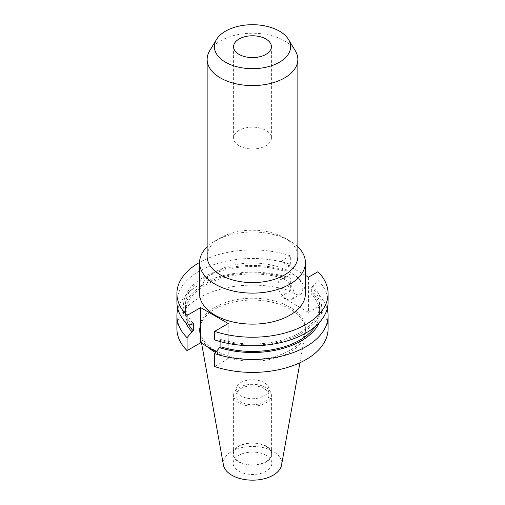 <?xml version="1.0" encoding="UTF-8"?>
<svg xmlns="http://www.w3.org/2000/svg" width="505" height="505" viewBox="0 0 505 505"><rect width="100%" height="100%" fill="white"/><g stroke="black" fill="none" stroke-linecap="round" stroke-linejoin="round"><path stroke-width="0.38" stroke-dasharray="2.52 1.89" d="M294.743 293.771A11.337 6.546 60 0 1 287.332 283.778A11.337 6.546 60 0 1 289.075 274.695A11.337 6.546 60 0 1 294.743 275.257A11.337 6.546 60 0 1 302.148 285.249A11.337 6.546 60 0 1 300.412 294.333A11.337 6.546 60 0 1 294.743 293.771M285.988 298.827A11.337 6.546 60 0 1 278.583 288.835A11.337 6.546 60 0 1 280.319 279.745A11.337 6.546 60 0 1 285.988 280.307A11.337 6.546 60 0 1 293.399 290.299A11.337 6.546 60 0 1 291.656 299.389A11.337 6.546 60 0 1 285.988 298.827M305.418 293.582A52.918 30.552 0 0 0 289.92 271.98A52.918 30.552 0 0 0 232.25 265.359A52.918 30.552 0 0 0 199.582 293.582M297.855 246.838A52.918 30.552 0 0 0 289.92 240.973L289.92 240.973A52.918 30.552 0 0 0 215.079 240.973A52.918 30.552 0 0 0 207.145 246.838M297.855 256.401A45.355 26.184 0 0 0 284.574 237.887L289.92 240.973L284.574 237.887A45.355 26.184 0 0 0 220.426 237.887A45.355 26.184 0 0 0 207.145 256.401M295.318 50.771A45.355 26.184 0 0 0 284.574 40.892A45.355 26.184 0 0 0 209.682 50.771M239.136 145.775A18.9 10.908 180 0 1 233.6 138.061A18.9 10.908 180 0 1 245.266 127.98A18.9 10.908 180 0 1 265.864 130.347A18.9 10.908 180 0 1 271.4 138.061A18.9 10.908 180 0 1 259.734 148.142A18.9 10.908 180 0 1 239.136 145.775M264.115 382.519A16.431 9.488 0 0 0 246.213 380.467A16.431 9.488 0 0 0 236.069 389.229A16.431 9.488 0 0 0 240.885 395.933A16.431 9.488 0 0 0 258.787 397.99A16.431 9.488 0 0 0 268.931 389.229A16.431 9.488 0 0 0 264.115 382.519M264.115 388.547A16.431 9.488 0 0 0 246.213 386.489A16.431 9.488 0 0 0 236.069 395.251A16.431 9.488 0 0 0 240.885 401.961A16.431 9.488 0 0 0 258.787 404.019A16.431 9.488 0 0 0 268.931 395.251A16.431 9.488 0 0 0 264.115 388.547M265.864 387.537A18.9 10.908 0 0 0 245.266 385.176A18.9 10.908 0 0 0 233.6 395.251A18.9 10.908 0 0 0 239.136 402.971A18.9 10.908 0 0 0 259.734 405.332A18.9 10.908 0 0 0 271.4 395.251A18.9 10.908 0 0 0 265.864 387.537M265.864 446.306A18.9 10.908 0 0 0 245.266 443.939A18.9 10.908 0 0 0 233.6 454.02A18.9 10.908 0 0 0 239.136 461.74A18.9 10.908 0 0 0 259.734 464.101A18.9 10.908 0 0 0 271.4 454.02A18.9 10.908 0 0 0 265.864 446.306M266.204 446.111A19.379 11.192 0 0 0 245.083 443.687A19.379 11.192 0 0 0 233.121 454.02A19.379 11.192 0 0 0 238.796 461.936A19.379 11.192 0 0 0 259.917 464.36A19.379 11.192 0 0 0 271.879 454.02A19.379 11.192 0 0 0 266.204 446.111M266.204 455.384A19.379 11.192 0 0 0 245.083 452.96A19.379 11.192 0 0 0 233.121 463.293A19.379 11.192 0 0 0 238.796 471.209A19.379 11.192 0 0 0 259.917 473.633A19.379 11.192 0 0 0 271.879 463.293A19.379 11.192 0 0 0 266.204 455.384M281.563 465.036A29.221 16.867 0 0 0 273.161 451.369A29.221 16.867 0 0 0 239.938 448.061A29.221 16.867 0 0 0 223.437 465.036M215.559 352.49A52.918 30.552 0 0 0 270.516 359.345A52.918 30.552 0 0 0 305.134 333.767A52.918 30.552 0 0 0 305.418 330.617A52.918 30.552 0 0 0 289.92 309.016A52.918 30.552 0 0 0 232.25 302.394A52.918 30.552 0 0 0 199.582 330.617A52.918 30.552 0 0 0 199.866 333.767A52.918 30.552 0 0 0 207.631 346.809M215.079 350.375A52.918 30.552 0 0 0 272.75 356.997A52.918 30.552 0 0 0 305.418 328.768A52.918 30.552 0 0 0 289.92 307.166A52.918 30.552 0 0 0 232.25 300.544A52.918 30.552 0 0 0 199.582 328.768A52.918 30.552 0 0 0 215.079 350.375M176.908 328.768A75.592 43.645 0 0 1 214.732 290.962A75.592 43.645 0 0 1 290.35 290.994L290.35 278.047A75.592 43.645 0 0 0 177.842 308.978M290.35 278.047L285.476 277.731A68.958 39.813 0 0 0 210.156 281.279A68.958 39.813 0 0 0 185.695 322.556M285.476 277.731L284.107 278.526A67.096 38.74 0 0 0 185.404 312.696A67.096 38.74 0 0 0 188.359 324.071M284.107 278.526L284.107 271.09A67.096 38.74 0 0 0 185.404 305.26A67.096 38.74 0 0 0 193.314 323.509M284.107 271.09L285.476 270.301A68.958 39.813 0 0 0 203.742 277.112A68.958 39.813 0 0 0 191.944 324.305M285.476 270.301L290.35 264.355A75.592 43.645 0 0 0 214.732 264.33A75.592 43.645 0 0 0 176.908 302.135M290.35 264.355L290.35 255.808A75.592 43.645 0 0 0 199.582 262.417M328.092 328.768A75.592 43.645 0 0 0 317.935 306.914L317.935 293.973A75.592 43.645 0 0 1 327.158 308.978M290.35 290.994L280.95 296.422L308.536 312.342L308.536 277.157M317.935 306.914L308.536 312.342M216.172 351.745L228.235 358.708L214.65 366.548M319.305 322.556A68.958 39.813 0 0 0 313.056 293.657L317.935 293.973M315.164 326.546A67.096 38.74 0 0 0 319.596 312.696A67.096 38.74 0 0 0 311.686 294.447L313.056 293.657M214.65 339.909L219.523 340.225L220.893 339.436A67.096 38.74 0 0 0 319.596 305.26A67.096 38.74 0 0 0 311.686 287.017L311.686 294.447M220.893 339.436L220.893 341.778M219.523 340.225A68.958 39.813 0 0 0 301.258 333.414A68.958 39.813 0 0 0 313.056 286.221L311.686 287.017M328.092 302.135A75.592 43.645 0 0 0 317.935 280.281L313.056 286.221M305.418 275.358L280.95 261.23L280.95 296.422M290.35 255.808L280.95 261.23M317.935 280.281L317.935 271.728M228.235 358.708L228.235 323.516M280.319 279.745L289.075 274.695M233.6 46.694L233.6 138.061M236.069 395.251L236.069 389.229M233.6 454.02L233.6 395.251M233.121 463.293L233.121 454.02M299.932 362.754L305.134 333.767M305.418 330.617L305.418 328.768M185.404 312.696L185.404 305.26M319.596 312.696L319.596 305.26M199.582 330.617L199.582 328.768M201.583 343.318L199.866 333.767M271.879 463.293L271.879 454.02M271.4 454.02L271.4 395.251M268.931 395.251L268.931 389.229M271.4 46.694L271.4 138.061M220.426 237.887L215.079 240.973M291.656 299.389L300.412 294.333"/><path stroke-width="0.76" d="M207.145 246.838A52.918 30.552 0 0 0 199.582 262.575L199.582 293.582A52.918 30.552 0 0 0 215.079 315.183A52.918 30.552 0 0 0 272.75 321.811A52.918 30.552 0 0 0 305.418 293.582L305.418 262.575A52.918 30.552 0 0 0 297.855 246.838M199.582 262.575A52.918 30.552 0 0 0 215.079 284.176A52.918 30.552 0 0 0 272.75 290.798A52.918 30.552 0 0 0 305.418 262.575M216.538 39.441L209.682 50.771A45.355 26.184 0 0 0 207.145 59.407L207.145 256.401A45.355 26.184 0 0 0 220.426 274.922A45.355 26.184 0 0 0 269.859 280.597A45.355 26.184 0 0 0 297.855 256.401L297.855 59.407A45.355 26.184 0 0 0 295.318 50.771L288.462 39.441A38.096 21.993 0 0 0 279.435 31.14A38.096 21.993 0 0 0 216.538 39.441A38.096 21.993 0 0 0 225.565 62.241A38.096 21.993 0 0 0 272.757 65.315A38.096 21.993 0 0 0 288.462 39.441M207.145 59.407A45.355 26.184 0 0 0 220.426 77.921A45.355 26.184 0 0 0 269.859 83.596A45.355 26.184 0 0 0 297.855 59.407M239.136 54.407A18.9 10.908 180 0 1 233.6 46.694A18.9 10.908 180 0 1 245.266 36.612A18.9 10.908 180 0 1 265.864 38.973A18.9 10.908 180 0 1 271.4 46.694A18.9 10.908 180 0 1 259.734 56.775A18.9 10.908 180 0 1 239.136 54.407M201.583 343.318L223.437 465.036A29.221 16.867 0 0 0 231.839 475.224A29.221 16.867 0 0 0 262.272 479.195A29.221 16.867 0 0 0 281.563 465.036L299.932 362.754M207.631 346.809A52.918 30.552 0 0 0 215.079 352.219A52.918 30.552 0 0 0 215.559 352.49M177.842 308.978A75.592 43.645 0 0 0 176.908 315.827A75.592 43.645 0 0 0 187.065 337.681L187.065 350.622L200.649 342.781L216.172 351.745M176.908 315.827L176.908 328.768A75.592 43.645 0 0 0 187.065 350.622M187.065 337.681L191.944 331.734L193.314 330.945L193.314 323.509L191.944 324.305L187.065 323.989A75.592 43.645 0 0 1 176.908 302.135L176.908 293.582A75.592 43.645 0 0 0 187.065 315.436L187.065 323.989M185.695 322.556A68.958 39.813 0 0 0 191.944 331.734M188.359 324.071A67.096 38.74 0 0 0 193.314 330.945M199.582 262.417A75.592 43.645 0 0 0 176.908 293.582M220.893 341.778L220.893 346.866L219.523 347.661L214.65 353.607L214.65 366.548A75.592 43.645 0 0 0 290.268 366.573A75.592 43.645 0 0 0 328.092 328.768L328.092 315.827A75.592 43.645 0 0 0 327.158 308.978M214.65 353.607A75.592 43.645 0 0 0 290.268 353.633A75.592 43.645 0 0 0 328.092 315.827M219.523 347.661A68.958 39.813 0 0 0 319.305 322.556M220.893 346.866A67.096 38.74 0 0 0 315.164 326.546M187.065 315.436L200.649 307.595L228.235 323.516L214.65 331.362L214.65 339.909A75.592 43.645 0 0 0 290.268 339.941A75.592 43.645 0 0 0 328.092 302.135L328.092 293.582A75.592 43.645 0 0 0 317.935 271.728L308.536 277.157L305.418 275.358M214.65 331.362A75.592 43.645 0 0 0 290.268 331.387A75.592 43.645 0 0 0 328.092 293.582M200.649 307.595L200.649 342.781"/></g></svg>
